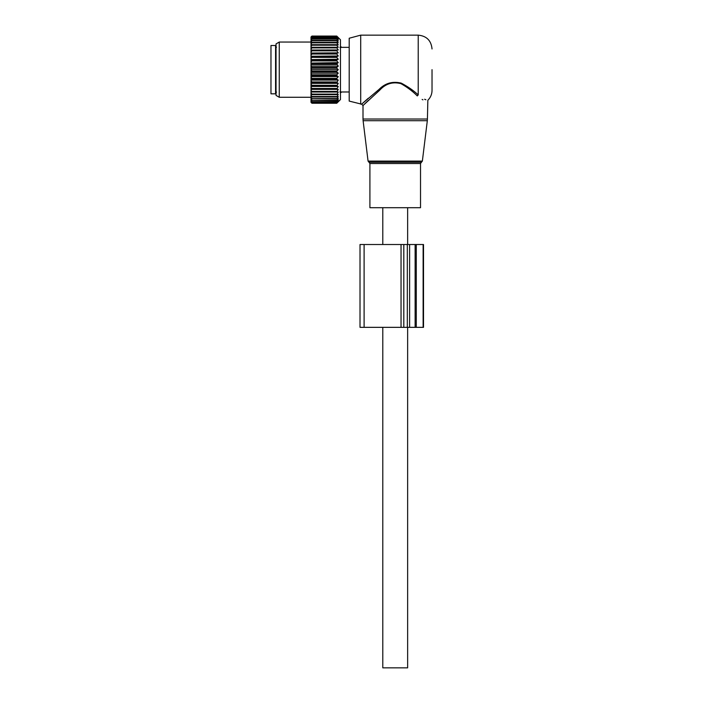 <?xml version="1.0" encoding="UTF-8"?>
<svg xmlns="http://www.w3.org/2000/svg" width="703" height="703" viewBox="0 0 703 703"><rect width="100%" height="100%" fill="white"/><g stroke="black" fill="none" stroke-linecap="round" stroke-linejoin="round"><path stroke-width="1.05" d="M420.526 207.701L369.91 207.701L369.91 163.527L420.526 163.527L420.526 207.701M432.029 69.659L432.029 90.371C431.967 94.228 430.57 97.532 427.846 100.265L427.424 119.027L363.003 119.027L363.108 120.705L427.319 120.705L427.424 119.027M360.701 104.176L360.701 35.15L349.198 38.234L349.198 101.091L361.623 104.176L379.11 89.351L379.769 90.133L363.003 105.547L363.003 119.027M368.293 100.45L364.523 104.07M422.134 99.431L422.951 99.852M360.701 35.15L418.223 35.15L418.223 94.905C430.719 102.576 430.719 102.576 418.223 94.905L417.274 95.916C430.456 103.649 430.456 103.649 417.274 95.916C412.828 91.408 407.397 87.321 400.982 83.666C392.731 81.522 385.666 83.683 379.769 90.133M424.63 99.246L425.886 99.756M368.293 98.253L361.623 104.167L363.003 105.547M418.223 94.905C413.584 90.573 407.925 86.645 401.228 83.121C392.626 81.073 385.253 83.147 379.11 89.351M407.635 327.343L407.635 667.85L382.792 667.85L382.792 327.343M275.576 81.24L275.576 93.815L270.971 93.815L270.971 45.502L275.576 45.502L275.576 81.24M311.93 68.2L336.772 68.2L338.275 69.659L311.007 69.659L311.93 67.426L336.772 67.426L338.275 66.126L336.772 63.753L311.93 63.753L311.007 63.077L311.007 65.502L311.93 63.753M311.007 69.659L311.93 71.126L311.007 72.69L311.007 70.23M338.275 69.659L336.772 71.126L311.93 71.126M336.772 75.573L336.772 74.808L311.93 74.808L311.93 75.573L336.772 75.573L338.275 76.68L336.772 78.428L311.93 78.428L311.007 77.356L311.007 79.729L311.93 78.428M336.772 63.753L338.275 62.646L336.772 60.897L336.772 60.15L338.275 59.237L336.772 57.382L336.772 56.662L338.275 55.968L336.772 54.017L336.772 53.331L338.275 52.857L336.772 50.844L336.772 50.203L338.275 49.948L336.772 47.892L336.772 47.312L338.275 47.277L336.772 45.212L336.772 44.684L338.275 44.887L336.772 42.83L336.772 42.365L338.275 42.795L336.772 40.765L338.275 41.02L336.772 39.06L338.275 39.605L336.772 37.487L338.275 38.551L336.772 36.618L338.275 37.874L336.772 36.152L338.275 37.575L336.772 36.073L340.454 39.755L340.454 99.571L336.772 103.244L338.275 101.742L336.772 103.165L338.275 101.452L336.772 102.7L338.275 100.775L336.772 101.83L338.275 99.721L336.772 100.573L338.275 98.297L336.772 98.947L338.275 96.531L336.772 96.952L338.275 94.439L336.772 94.633L338.275 92.04L336.772 92.014L338.275 89.378L336.772 89.114L338.275 86.469L336.772 85.986L338.275 83.358L336.772 82.655L338.275 80.08L336.772 79.175L336.772 78.428M336.772 68.2L336.772 67.426M336.772 74.808L338.275 73.191L336.772 71.899L336.772 71.126M338.275 66.126L311.007 66.126L311.007 69.087M311.007 66.636L311.93 67.426M311.007 66.126L311.007 65.502M338.275 62.646L311.007 63.077M311.007 62.646L311.007 59.597L311.93 60.15L336.772 60.15M338.275 59.237L311.007 59.597M311.007 59.237L311.007 56.24L336.772 56.662M338.275 55.968L311.007 56.24M311.007 55.968L311.007 53.041L311.93 53.331L311.93 54.017L336.772 54.017M338.275 52.857L311.007 53.041M311.007 52.857L311.007 50.045L311.93 50.203L311.93 50.844L336.772 50.844M338.275 49.948L311.007 50.045M311.007 49.948L311.007 36.987L311.93 36.073L336.772 36.073M338.275 92.04L311.007 92.031L311.007 102.33L311.93 103.244L311.359 102.691M336.772 92.014L311.007 92.031L311.007 90.177L311.93 91.425L336.772 91.425M338.275 89.378L311.007 89.378L311.007 90.177M311.007 89.378L311.007 87.251L311.93 88.481L336.772 88.481M338.275 86.469L311.007 86.469L311.007 87.251M311.007 86.469L311.007 84.114L311.93 85.309L336.772 85.309M338.275 83.358L311.007 83.358L311.007 84.114M311.007 83.358L311.007 80.81L311.93 81.943L336.772 81.943M338.275 80.08L311.007 80.08L311.007 80.81M338.275 76.68L311.007 76.68L311.007 77.356M311.007 76.68L311.007 73.824L311.93 74.808M338.275 73.191L311.007 73.191L311.007 73.824M311.007 73.191L311.007 72.69M336.772 71.899L311.93 71.899M311.007 76.249L311.93 75.573M336.772 79.175L311.93 79.175M336.772 82.655L311.93 82.655L311.93 81.943M311.007 83.086L311.93 82.655M336.772 85.986L311.93 85.986L311.93 85.309M311.007 86.284L311.93 85.986M336.772 89.114L311.93 89.114L311.93 88.481M311.007 89.272L311.93 89.114M311.93 92.014L311.93 91.425M311.007 92.849L311.93 94.114L336.772 94.114M336.772 94.633L311.93 94.633L311.93 94.114M311.007 94.51L311.93 94.633M311.007 95.239L311.93 96.496L336.772 96.496M336.772 96.952L311.93 96.952L311.93 96.496M311.007 96.698L311.93 96.952M311.007 97.322L311.93 98.552L336.772 98.552M336.772 98.947L311.93 98.552M311.007 98.552L311.93 98.947M311.007 99.061L311.93 100.265L336.772 100.265M336.772 100.573L311.93 100.265M311.007 100.054L311.93 100.573M311.007 100.45L311.93 101.601L336.772 101.601M336.772 101.83L311.93 101.601M311.007 101.188L311.93 101.83M311.007 101.469L311.93 102.55L336.772 102.55M336.772 102.7L311.93 102.55M311.007 101.935L311.93 102.7M311.007 102.093L311.93 103.104L336.772 103.104M336.772 103.165L311.93 103.104M311.007 102.295L311.93 103.165M336.772 103.244L311.93 103.244M311.007 55.203L311.93 54.017M336.772 57.382L311.93 57.382L311.93 56.662M311.007 58.516L311.93 57.382M336.772 60.897L311.93 60.897L311.93 60.15M311.007 61.961L311.93 60.897M336.772 64.518L311.93 64.518M336.772 53.331L311.93 53.331M311.007 52.066L311.93 50.844M336.772 50.203L311.93 50.203M336.772 47.892L311.93 47.892L311.007 49.148M338.275 47.277L311.007 47.277L311.93 47.312L311.93 47.892M336.772 47.312L311.93 47.312M336.772 45.212L311.93 45.212L311.007 46.477M311.007 44.807L311.93 44.684L311.93 45.212M336.772 44.684L311.93 44.684M336.772 42.83L311.93 42.83L311.007 44.087M311.007 42.628L311.93 42.365L311.93 42.83M336.772 42.365L311.93 42.365M336.772 40.765L311.93 40.765L311.007 42.004M311.007 40.774L311.93 40.765M336.772 40.379L311.93 40.379M336.772 39.06L311.93 39.06L311.007 40.256M311.007 39.271L311.93 39.06M336.772 38.744L311.93 38.744M336.772 37.716L311.93 37.716L311.007 38.867M311.007 38.138L311.93 37.716M336.772 37.487L311.93 37.487M336.772 36.767L311.93 36.767L311.007 37.857M311.007 37.382L311.93 36.767M336.772 36.618L311.93 36.618M336.772 36.222L311.93 36.222L311.007 37.224M311.007 37.022L311.93 36.222M336.772 36.152L311.93 36.152M311.359 36.635L311.93 36.073M311.007 97.269L279.258 97.269L279.258 42.048L311.007 42.048M279.258 42.048L276.033 43.911L276.033 95.406L279.258 97.269M349.198 47.347L341.588 47.347A2.074 2.074 0 0 0 340.454 46.6A2.074 2.074 0 0 1 341.588 47.356L339.944 47.444M340.454 92.717A2.074 2.074 0 0 0 341.588 91.97L339.944 91.873M360.015 327.343L407.318 327.343L407.318 244.512L360.015 244.512L360.015 327.343M407.318 327.343L409.612 327.343L409.612 244.512L407.318 244.512M409.612 327.343L423.514 327.343L423.514 244.512L409.612 244.512M422.362 161.092L421.449 162.226L368.978 162.226L368.064 161.092L422.362 161.092L427.319 120.705M364.101 327.343L364.101 244.512M401.044 327.343L401.044 244.512M403.812 327.343L403.812 244.512M415.13 327.343L415.13 244.512M416.281 327.343L416.281 244.512M423.127 327.343L423.127 244.512M368.064 161.092L363.108 120.705M421.449 162.226L420.526 163.527M368.978 162.226L369.91 163.527M418.223 35.15C426.607 35.967 431.203 40.572 432.029 48.955M407.635 207.701L407.635 244.512M382.792 207.701L382.792 244.512M276.499 47.233L275.576 46.31M276.499 92.093L275.576 93.016M341.588 91.979L349.198 91.979"/></g></svg>
